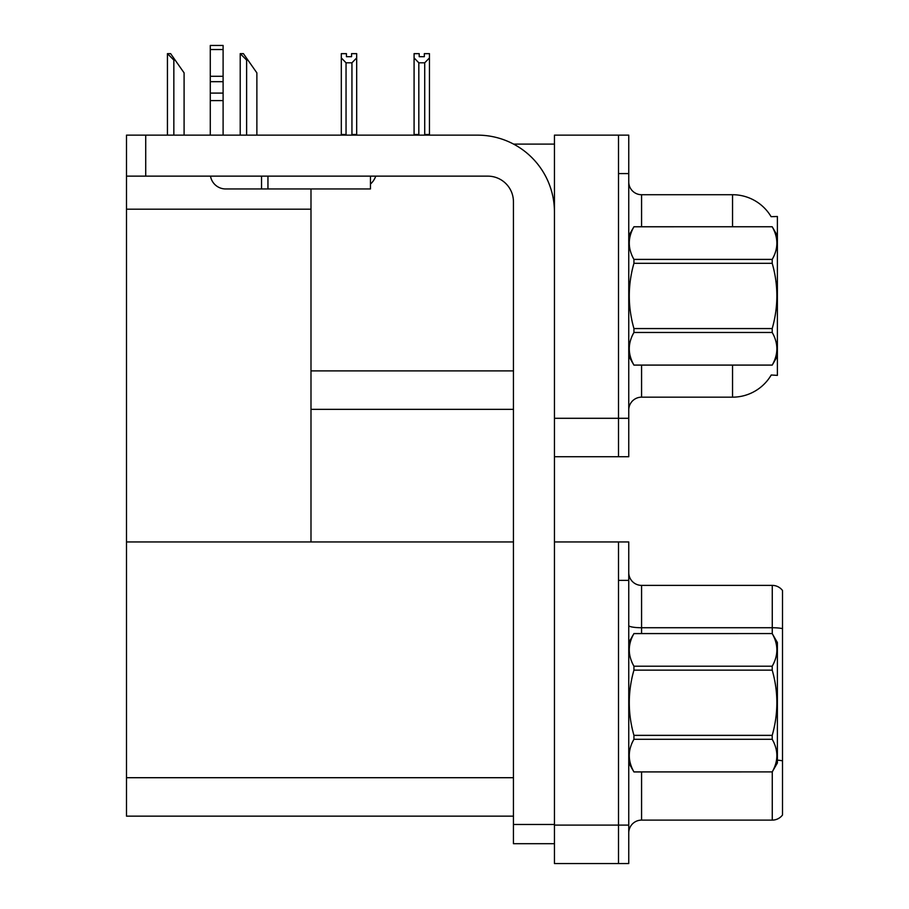 <?xml version="1.0" encoding="UTF-8"?>
<svg xmlns="http://www.w3.org/2000/svg" width="909" height="909" viewBox="0 0 909 909"><rect width="100%" height="100%" fill="white"/><g stroke="black" fill="none" stroke-linecap="round" stroke-linejoin="round"><path stroke-width="1.36" d="M513.596 144.111L554.445 144.111M618.506 541.946L618.506 863.55L628.755 863.55L628.755 541.946L554.445 541.946L554.445 135.146L618.506 135.146L618.506 456.738L554.445 456.738L554.445 418.299L618.506 418.299L618.506 456.738L628.755 456.738L628.755 418.299L618.506 418.299L618.506 173.574L628.755 173.574L628.755 418.299M310.992 409.334L513.437 409.334M771.093 216.66A44.848 44.848 0 0 0 732.54 194.719A44.848 44.848 0 0 1 771.093 216.66L777.388 216.501L777.388 375.383L771.23 374.997A44.848 44.848 0 0 1 732.54 397.165A44.848 44.848 0 0 0 771.002 375.383M310.992 209.195L310.992 541.946L126.487 541.946L126.487 209.195L310.992 209.195L310.992 188.958M126.487 209.195L126.487 135.146L145.713 135.146L145.713 176.141L487.815 176.141A25.622 25.622 0 0 1 513.437 201.764L513.437 824.474L554.445 824.474M554.445 456.738L554.445 863.55L618.506 863.55L618.506 580.385L628.755 580.385M310.992 541.946L513.437 541.946M126.487 541.946L126.487 816.146L513.437 816.146M628.755 409.97A12.817 12.817 0 0 1 641.572 397.165L732.54 397.165L732.54 365.134M732.54 226.75L732.54 194.719A44.848 44.848 0 0 1 771.002 216.501A44.848 44.848 0 0 0 732.54 194.719L641.572 194.719A12.817 12.817 0 0 1 628.755 181.902A12.817 12.817 0 0 0 641.572 194.719L641.572 226.75M618.506 135.146L628.755 135.146L628.755 173.574M628.755 832.928A12.817 12.817 0 0 1 641.572 820.111L772.264 820.111L772.264 771.843M782.513 590.509A12.817 12.817 0 0 0 772.264 585.385A12.817 12.817 0 0 1 782.513 590.509L782.513 814.987A12.817 12.817 0 0 1 772.264 820.111M782.513 628.63A12.817 2.227 180 0 0 772.264 627.733L772.264 585.385L641.572 585.385A12.817 12.817 0 0 1 628.755 572.568A12.817 12.817 0 0 0 641.572 585.385L641.572 633.562M782.513 629.517L782.513 760.856A12.817 2.227 180 0 0 777.388 760.151M425.344 135.146L424.719 134.498L424.719 62.801L418.822 62.801L414.084 57.915L414.084 53.654L419.208 53.654L419.208 56.688L424.333 56.688L419.208 56.688M424.333 56.688L424.333 53.654L429.457 53.654L429.457 57.915L424.719 62.801M424.719 134.498L429.457 134.498L429.457 135.146L429.457 57.915M418.822 62.801L418.822 134.498L418.197 135.146M418.822 134.498L414.084 134.498L414.084 57.915L414.084 135.146M351.556 56.688L346.431 56.688L351.556 56.688L351.556 53.654L356.68 53.654L356.68 57.915L351.942 62.801L346.045 62.801L346.045 134.498L341.307 134.498L341.307 57.915L346.045 62.801M341.307 57.915L341.307 53.654L346.431 53.654L346.431 56.688M346.045 134.498L345.42 135.146M356.68 57.915L356.68 134.498L351.942 134.498L351.942 62.801M352.567 135.146L351.942 134.498M356.68 134.498L356.68 135.146M414.084 57.915L414.084 134.498M240.817 53.654L243.407 53.654L247.896 60.062L246.623 60.062L240.215 53.654L240.215 135.146M256.872 135.146L256.872 72.868L247.896 60.062M168.04 53.654L170.631 53.654L175.119 60.062L173.846 60.062L167.438 53.654L167.438 135.146M184.095 135.146L184.095 72.868L175.119 60.062M554.445 843.688L513.437 843.688L513.437 824.474M554.445 212.013A76.879 76.879 0 0 0 477.566 135.146L145.713 135.146M145.713 176.141L126.487 176.141M370.452 176.141L370.452 188.958L225.659 188.958A15.373 15.373 0 0 1 210.502 176.141M267.95 188.958L267.95 176.141M210.286 135.146L210.286 100.604L223.103 100.604L223.103 135.146M261.542 176.141L261.542 188.958L225.659 188.958M210.286 100.604L210.286 93.093L223.103 93.093L223.103 100.604M223.103 49.541L210.286 49.541L210.286 45.45L223.103 45.45L223.103 81.674L210.286 81.674L210.286 93.093M210.286 81.674L210.286 49.541M223.103 81.674L223.103 93.093M223.103 76.276L210.286 76.276M370.452 184.061A19.214 19.214 0 0 0 375.758 176.141M777.388 235.715L772.207 226.75L633.937 226.784C627.733 237.613 627.733 248.487 633.937 259.406L633.937 263.326C627.733 285.017 627.733 306.753 633.937 328.558L633.937 332.478C627.733 343.307 627.733 354.18 633.937 365.088L772.207 365.088C778.411 354.271 778.411 343.397 772.207 332.478L633.937 332.478M633.937 259.406L772.207 259.406C778.411 248.577 778.411 237.703 772.207 226.784M772.207 259.406L772.207 263.326L633.937 263.326M633.937 328.558L772.207 328.558C778.411 306.753 778.411 285.017 772.207 263.326M772.207 328.558L772.207 332.478M777.388 356.158L772.207 365.134M628.755 235.715L633.937 226.75L772.207 226.75M628.755 356.158L633.937 365.134M633.937 365.088L772.207 365.088M628.755 642.527L633.937 633.596C627.733 644.424 627.733 655.298 633.937 666.206L772.207 666.206C778.411 655.389 778.411 644.515 772.207 633.596L777.388 642.527L777.388 762.969L772.207 771.934C778.411 761.072 778.411 750.209 772.207 739.29L633.937 739.29C627.733 750.118 627.733 760.981 633.937 771.9L772.207 771.9L633.937 771.934L628.755 762.969M772.207 666.206L772.207 670.138L633.937 670.138C627.733 691.829 627.733 713.565 633.937 735.358L633.937 739.29M633.937 735.358L772.207 735.358C778.411 713.565 778.411 691.829 772.207 670.138M772.207 735.358L772.207 739.29M633.937 633.562L772.207 633.562L633.937 633.596M633.937 666.206L633.937 670.138M310.992 370.895L513.437 370.895M554.445 825.111L628.755 825.111M126.487 777.706L513.437 777.706M641.572 365.134L641.572 397.165M641.572 771.934L641.572 820.111M772.264 633.653L772.264 627.733L641.572 627.733A12.817 2.227 -0 0 1 628.755 625.506M246.623 135.146L246.623 60.062M173.846 135.146L173.846 60.062"/></g></svg>
